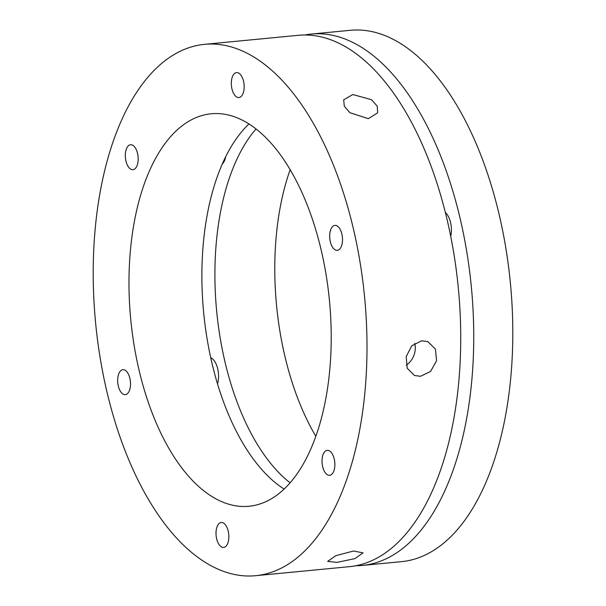 <?xml version="1.0" encoding="UTF-8"?>
<svg xmlns="http://www.w3.org/2000/svg" width="606" height="606" viewBox="0 0 606 606"><rect width="100%" height="100%" fill="white"/><g stroke="black" fill="none" stroke-linecap="round" stroke-linejoin="round"><path stroke-width="0.91" d="M368.35 118.662L349.92 112.731L344.291 106.141L343.693 99.816L352.821 94.536L371.531 99.702L377.22 106.141L377.682 112.822L368.35 118.662M107.353 393.567A266.905 135.108 84.5 0 1 204.51 44.344A266.905 135.108 84.5 0 1 352.844 226.47A266.905 135.108 84.5 0 1 255.679 575.7A266.905 135.108 84.5 0 1 107.353 393.567M255.679 575.7L349.412 566.671A266.905 135.108 -95.5 0 0 446.577 217.448A266.905 135.108 -95.5 0 0 298.243 35.315L204.51 44.344M420.466 376.303L414.436 375.493L407.209 368.228L406.194 356.57L411.785 345.784L421.678 340.784L427.798 341.632L435.434 349.056L436.555 360.752L430.608 371.402L420.466 376.303M336.891 562.398L327.672 561.376L335.86 555.664L353.631 551.005L363.062 552.884L354.881 558.634L336.891 562.398M248.968 123.957A197.147 99.801 -95.5 0 0 212.335 364.714A197.147 99.801 -95.5 0 0 284.131 489.065M320.763 248.308A197.147 99.801 84.5 0 1 248.998 506.26A197.147 99.801 84.5 0 1 139.433 371.736A197.147 99.801 84.5 0 1 211.199 113.776A197.147 99.801 84.5 0 1 320.763 248.308M341.867 233.939A12.537 6.348 84.5 0 1 337.307 250.346A12.537 6.348 84.5 0 1 330.338 241.794A12.537 6.348 84.5 0 1 334.898 225.387A12.537 6.348 84.5 0 1 341.867 233.939M334.209 458.893A12.537 6.348 84.5 0 1 329.649 475.301A12.537 6.348 84.5 0 1 322.68 466.749A12.537 6.348 84.5 0 1 327.24 450.341A12.537 6.348 84.5 0 1 334.209 458.893M228.204 531.053A12.537 6.348 84.5 0 1 223.644 547.453A12.537 6.348 84.5 0 1 216.675 538.901A12.537 6.348 84.5 0 1 221.235 522.493A12.537 6.348 84.5 0 1 228.204 531.053M129.858 378.25A12.537 6.348 84.5 0 1 125.29 394.657A12.537 6.348 84.5 0 1 118.321 386.098A12.537 6.348 84.5 0 1 122.889 369.698A12.537 6.348 84.5 0 1 129.858 378.25M137.517 153.295A12.537 6.348 84.5 0 1 132.949 169.703A12.537 6.348 84.5 0 1 125.98 161.143A12.537 6.348 84.5 0 1 130.548 144.743A12.537 6.348 84.5 0 1 137.517 153.295M243.521 81.143A12.537 6.348 84.5 0 1 238.953 97.543A12.537 6.348 84.5 0 1 231.984 88.991A12.537 6.348 84.5 0 1 236.552 72.584A12.537 6.348 84.5 0 1 243.521 81.143M210.721 357.684A16.68 8.446 84.5 0 1 217.683 368.683A16.68 8.446 84.5 0 1 217.509 383.856M225.727 156.651A16.68 8.446 84.5 0 1 222.258 164.074M450.705 236.257A16.68 8.446 -95.5 0 0 450.523 222.364A16.68 8.446 -95.5 0 0 445.365 212.524M304.78 34.996A266.905 135.108 84.5 0 1 311.264 34.065A266.905 135.108 84.5 0 1 459.59 216.19A266.905 135.108 84.5 0 1 362.433 565.421A266.905 135.108 84.5 0 1 355.896 565.739M362.433 565.421L401.49 561.656A266.905 135.108 -95.5 0 0 498.647 212.433A266.905 135.108 -95.5 0 0 350.321 30.3L311.264 34.065M290.16 169.703A197.147 99.801 -95.5 0 0 285.237 357.691A197.147 99.801 -95.5 0 0 315.84 436.297M256.02 128.942A197.147 99.801 -95.5 0 0 225.356 363.456A197.147 99.801 -95.5 0 0 290.1 482.823M406.225 365.221A18.195 15.195 111.5 0 0 414.739 343.322M210.918 358.578L212.062 358.472"/></g></svg>
